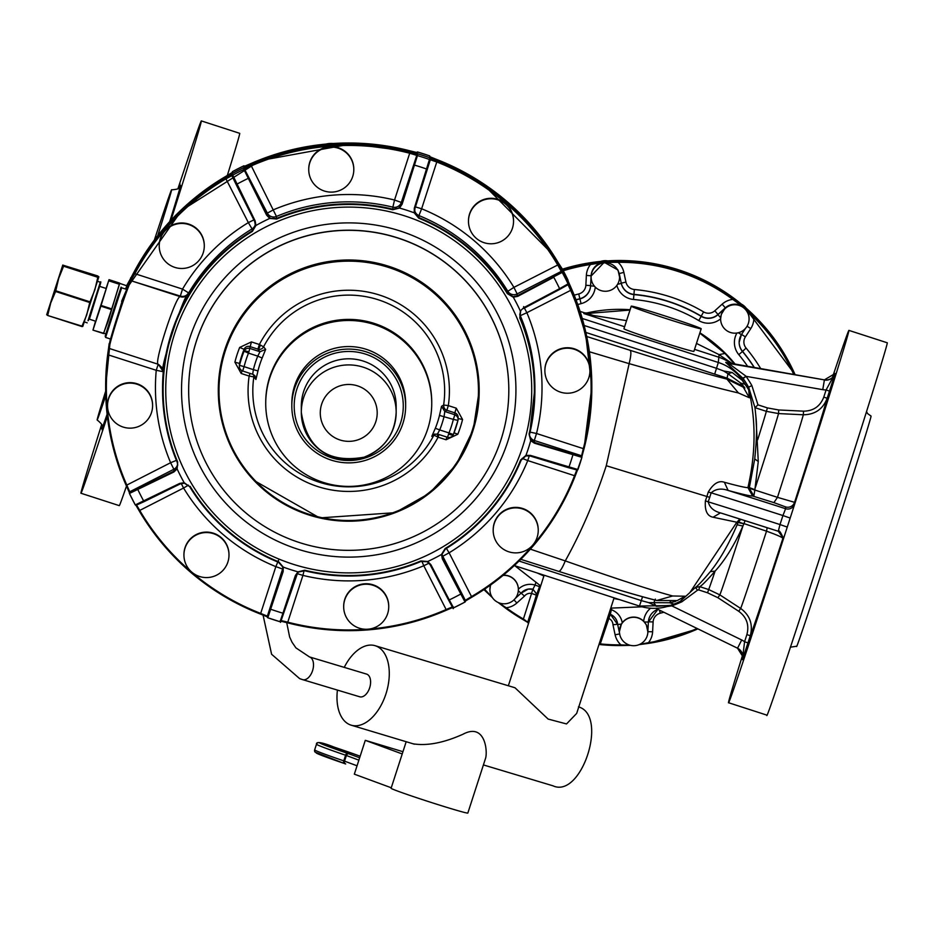 <?xml version="1.0" encoding="UTF-8"?>
<svg xmlns="http://www.w3.org/2000/svg" width="934" height="934" viewBox="0 0 934 934"><rect width="100%" height="100%" fill="white"/><g stroke="black" fill="none" stroke-linecap="round" stroke-linejoin="round"><path stroke-width="1.4" d="M744.561 307.263L743.581 306.422M721.317 314.571A14.232 14.22 180 0 0 732.641 333.006A14.232 14.22 180 0 0 749.08 318.949A14.232 14.22 180 0 0 721.317 314.571M562.91 270.078A192.1 192.007 0 0 1 590.416 263.762L590.522 264.497L604.193 262.326L618.028 261.555A192.1 192.007 0 0 1 733.213 298.81L732.793 299.405L744.083 307.578A14.232 14.22 0 0 0 725.321 307.846L721.317 314.361L720.628 318.809A18.972 18.96 0 0 1 698.772 320.572A155.336 155.266 0 0 0 633.497 299.464A18.972 18.96 0 0 1 616.86 285.395M725.321 308.068L717.989 314.676L720.663 317.77L720.628 318.949M746.219 308.208A14.232 14.22 180 0 0 741.468 304.169M646.328 625.021A14.232 14.22 180 0 0 619.429 631.489A14.232 14.22 180 0 0 636.988 645.324A14.232 14.22 180 0 0 646.328 625.021M647.869 631.898L646.328 624.811L643.689 621.227A14.232 14.22 180 0 0 622.242 622.815L621.39 624.099L617.678 624.496A11.862 11.85 0 0 0 610.357 614.303L609.05 613.404M619.429 631.489L621.39 624.099M608.863 261.999A14.232 14.22 180 0 0 608.641 261.952L608.863 261.999A191.388 191.295 0 0 1 618.028 261.707M604.928 261.543L603.481 261.66M607.801 260.866A14.232 14.22 180 0 0 600.69 261.427M592.67 283.527A14.232 14.22 180 0 0 619.569 277.059A14.232 14.22 180 0 0 602.01 263.225A14.232 14.22 180 0 0 592.67 283.527M590.416 263.762L604.216 262.326L618.004 270.019L619.569 277.059M594.433 286.189L590.603 285.851L591.105 275.787A14.232 14.22 0 0 1 604.181 262.337A14.232 14.22 0 0 1 604.193 262.337L591.129 276.02L591.105 277.059M490.7 584.918A14.232 14.22 180 0 0 501.92 603.644A14.232 14.22 180 0 0 518.37 589.599A14.232 14.22 180 0 0 503.052 575.414M518.37 589.599L518.37 589.237A14.232 14.22 180 0 0 503.298 575.216M489.906 589.599L490.478 585.081M492.265 597.433L485.201 589.879A18.972 18.96 0 0 1 485.178 588.77M518.312 590.743L521.02 593.23A11.862 11.85 0 0 1 532.952 589.261L535.03 585.069L539.513 586.645L536.735 594.269L532.952 589.261L536.583 593.872L536.349 595.332L536.735 594.269L527.733 622.114L528.702 622.896M485.201 589.879L484.711 590.358A192.1 192.007 0 0 1 483.94 589.611L492.405 597.643L484.711 590.37L485.201 589.879A191.388 191.295 0 0 1 484.524 589.214M611.7 608.186L610.357 614.303L608.875 613.953L610.357 614.303L617.678 624.496L619.522 633.089L617.678 624.496M622.242 622.815A16.602 16.59 0 0 0 611.21 609.704L610.346 609.423M521.02 593.008L524.488 596.125A7.11 7.11 0 0 1 531.831 593.51L536.349 595.11L528.06 622.593L523.192 619.697A192.1 192.007 0 0 1 505.796 608.326L506.216 607.765L498.522 602.663M513.969 599.873L516.864 602.99A18.972 18.96 0 0 1 506.216 607.765L505.796 608.326L523.192 619.697L532.952 589.05M505.796 608.326L498.149 602.5L505.796 608.326M528.06 622.593L523.554 619.102A191.388 191.295 0 0 1 506.216 607.765M523.192 619.697L527.698 621.962L528.539 623.398L527.733 621.752M620.947 645.557L620.935 644.869A191.388 191.295 0 0 1 600.27 643.911L600.2 644.6L630.427 645.347L620.947 645.557A192.1 192.007 0 0 1 600.2 644.6L600.27 643.911L599.196 643.83M600.2 644.6L598.998 644.472L600.2 644.6M630.065 645.254L620.935 644.869A18.972 18.96 0 0 1 615.109 634.77L612.961 624.741L617.678 624.274M600.27 643.911L610.357 614.082M612.961 624.741A7.11 7.11 0 0 0 608.548 618.32L607.567 618.004M604.216 262.326L618.039 262.291A191.388 191.295 0 0 1 732.793 299.405A18.972 18.96 0 0 0 722.145 304.18L714.814 310.788A9.492 9.48 0 0 1 703.617 311.909A164.828 164.746 0 0 0 634.349 289.505A9.492 9.48 0 0 1 625.932 282.045L621.297 283.189A14.232 14.22 0 0 0 633.929 294.373A160.076 160.006 0 0 1 701.201 316.136L703.617 311.909M618.028 261.555L618.039 262.291A18.972 18.96 0 0 1 623.865 272.401L619.254 273.522M733.213 298.81L744.083 307.578L753.808 317.303A191.388 191.295 0 0 1 793.795 374.569M749.08 318.949L749.08 318.401A14.232 14.22 0 0 0 744.083 307.578L754.298 316.766L753.808 317.303A18.972 18.96 0 0 1 750.784 328.57L747.06 326.258M648.558 643.363L639.031 644.658L648.558 643.363L697.873 628.862A192.1 192.007 0 0 1 648.558 643.363L648.453 642.674L639.358 644.518M580.084 311.396L583.855 312.61L583.855 313.555L624.601 326.737M629.995 310.076L587.568 313.45L593.253 315.47L583.855 313.555L587.568 313.45L587.568 312.797A7.11 7.11 0 0 1 583.855 312.61M587.568 312.797A149.405 149.335 0 0 1 630.1 309.714M699.905 332.808A149.405 149.335 0 0 1 735.397 364.435M631.256 306.154A36.765 1.074 17.9 0 0 631.256 306.165L623.959 328.71A36.765 1.074 17.9 0 0 623.959 328.721A36.765 1.074 17.9 0 0 623.959 328.71A36.765 1.074 17.9 0 0 658.762 341.108A36.765 1.074 17.9 0 0 693.904 351.347L701.201 328.803A36.765 1.074 17.9 0 0 701.201 328.791A36.765 1.074 17.9 0 0 666.397 316.404A36.765 1.074 17.9 0 0 631.256 306.154A36.765 1.074 17.9 0 0 666.07 318.552A36.765 1.074 17.9 0 0 701.201 328.803M699.811 333.123L725.006 353.461L734.719 364.318M642.043 606.808L610.766 608.127L642.055 606.82M540.681 585.91L514.821 565.735L540.681 585.922M562.653 269.599A192.1 192.007 0 0 1 794.927 374.756A192.1 192.007 180 0 0 562.642 269.576M727.364 363.081L725.788 362.31A9.492 9.48 180 0 0 728.59 363.256L728.59 363.408A9.492 9.48 180 0 1 725.788 362.462L743.149 378.468A149.405 149.335 0 0 1 748.636 387.19L754.999 407.761L755.898 416.587C757.03 426.219 756.645 440.346 754.73 458.956L758.28 461.478L755.898 416.587M593.253 315.47L626.574 320.642M696.472 343.42L719.063 354.628L732.828 363.991M725.006 353.461L719.063 354.628L718.328 362.485A47.436 47.412 0 0 1 742.904 380.862L742.904 378.095L746.091 376.355L743.149 378.468M543.88 576.009L537.132 572.951M619.697 599.663L613.883 598.496M513.431 687.307L515.019 687.786L548.118 719.063L566.529 723.943L576.675 713.413L614.093 597.853M732.174 372.503L723.687 370.996L727.971 373.717L732.174 372.503L742.904 380.862A149.405 149.335 0 0 1 746.464 386.326L742.693 381.06M585.851 332.457L714.673 374.125L716.506 368.3L723.687 370.996M726.465 362.626L727.364 363.408M726.138 362.474L824.383 379.881L728.59 363.408L745.822 376.063M754.73 458.956L749.372 487.583L747.924 487.63C755.769 453.457 756.073 420.919 748.834 390.015L746.464 386.326M748.834 390.015L748.636 387.19L751.87 385.555L757.964 404.842L754.999 407.761M670.063 605.372L656.474 606.294L648.698 602.628L641.284 600.597L639.463 606.061L514.319 565.572L639.463 606.061A47.436 47.412 180 0 0 670.145 605.547L676.239 603.212L670.145 605.559L639.463 606.061M520.798 559.314L558.672 571.363C597.211 583.598 627.029 592.576 648.114 598.285L656.66 600.504L677.232 600.574L685.112 596.219L680.302 601.309L676.239 603.212M667.063 606.551L671.779 605.862L741.713 639.988L737.545 648.219A9.492 9.48 0 0 1 742.413 659.661L744.573 641.716L747.959 642.919L750.282 635.774C753.189 624.437 749.979 615.319 740.65 608.431A102.903 0.969 -72.1 0 0 766.522 531.177C777.018 534.948 782.47 537.365 782.879 538.416L782.879 540.214L783.229 538.031L778.291 531.259L780.007 524.558A278.449 8.137 17.9 0 0 708.241 501.838L705.404 500.834C704.621 510.618 707.178 516.082 713.074 517.226L720.441 512.883M337.419 690.086A41.505 24.296 -73.3 0 0 350.355 724.901A41.505 24.296 -73.3 0 0 351.184 725.181A41.505 24.296 -73.3 0 0 386.186 693.145A41.505 24.296 -73.3 0 0 375.912 645.966A41.505 24.296 -73.3 0 0 375.083 645.686A41.505 24.296 -73.3 0 0 344.249 667.378M413.505 743.884C427.363 746.009 443.86 742.799 462.972 734.241C485.855 722.005 487.887 753.026 485.365 758.898L467.829 813.082A40.314 1.179 17.9 0 0 467.829 813.07M578.45 706.851C608.676 715.281 581.543 799.095 552.881 785.786L483.415 764.934M227.324 175.475A195.65 1.856 -72.1 0 0 239.723 133.328L201.37 120.918A195.65 1.856 -72.1 0 0 177.892 188.855M101.689 424.421A195.65 1.856 -72.1 0 0 80.931 493.234L119.295 505.644A195.65 1.856 -72.1 0 0 126.487 486.1M834.938 373.728L826.1 389.933L829.485 391.136L827.174 398.293A125.81 1.191 -72.1 0 1 807.291 462.587A125.81 1.191 -72.1 0 1 794.565 502.329L794.565 504.138A7.11 7.11 0 0 1 785.611 508.715L785.611 506.905A7.11 7.11 0 0 0 794.565 502.329L777.473 497.343L773.901 502.62L752.641 496.012L747.924 487.63C745.647 487.711 737.802 485.937 724.387 482.271C718.771 480.263 713.389 483.532 708.241 492.09L706.91 496.491L606.271 465.727L629.142 363.641C680.629 378.235 717.055 388.007 738.42 392.957L749.372 397.756L743.289 387.178L740.604 385.053L740.709 383.092L727.971 373.717L726.921 379.099L743.289 387.178C746.056 389.315 745.204 387.949 740.709 383.092L745.099 384.306M749.372 397.756L748.729 389.957M742.682 654.862A195.65 1.856 -72.1 0 0 728.508 702.718A195.65 1.856 -72.1 0 0 785.039 533.933L792.406 511.178A195.65 1.856 -72.1 0 0 817.612 432.629A195.65 1.856 -72.1 0 0 848.948 330.402A195.65 1.856 -72.1 0 0 832.392 377.546M750.679 636.941L763.02 599.138L750.679 636.941M824.15 409.793L814.425 440.416L824.15 409.793M742.869 656.66A9.492 9.48 0 0 1 742.413 659.509L747.959 642.919M674.021 601.122C677.57 600.854 676.088 601.403 669.585 602.769L648.698 602.628M655.353 599.103L653.765 602.932L656.474 606.294M670.577 601.321L669.585 602.769L673.928 604.1M655.353 600.118C636.299 595.332 604.029 585.735 558.579 571.328C560.073 571.62 562.315 568.141 565.268 560.914C615.623 578.555 651.43 590.253 672.678 595.985L685.112 596.219M710.342 571.62L715.082 571.141C707.423 579.932 702.333 585.116 699.799 586.68L695.328 587.509C697.686 586.027 702.683 580.726 710.342 571.62C719.869 559.816 728.8 544.207 737.124 524.791L738.07 522.491L713.074 517.226M695.363 587.486L689.899 592.553L736.611 522.573L739.891 519.012M671.488 605.069L671.779 605.862A152.966 152.896 0 0 0 681.855 601.788L681.166 600.562M302.394 679.555A11.862 6.947 -73.3 0 0 302.628 679.637L359.718 696.787A11.862 6.947 -73.3 0 0 369.654 687.844A11.862 6.947 -73.3 0 0 366.548 674.079L309.458 656.917A11.862 6.947 -73.3 0 0 309.271 656.871M406.185 741.713L391.113 788.238A40.314 1.179 17.9 0 0 391.113 788.249A40.314 1.179 17.9 0 0 391.113 788.238A40.314 1.179 17.9 0 0 429.29 801.839A40.314 1.179 17.9 0 0 467.829 813.082M80.931 493.234A195.65 1.856 -72.1 0 0 107.352 416.424M170.945 220.284A195.65 1.856 -72.1 0 0 201.37 120.918M178.744 188.143L179.993 183.881L178.371 188.481M169.603 221.732L170.42 219.327A128.063 1.214 -72.1 0 0 179.935 186.578M170.233 221.043L179.993 190.326L170.42 219.327M107.153 414.673L102.308 430.282L107.258 415.607M740.604 385.053L726.921 378.083L714.673 374.125M589.401 351.768L629.142 363.641C631.045 355.866 631.372 351.418 630.135 350.308L586.727 336.509M738.42 392.957L726.921 379.099C707.855 374.312 675.597 364.715 630.135 350.308M754.894 489.708L753.855 495.966L749.255 488.225L749.372 487.583L754.894 489.708L758.28 461.478M724.387 482.271L728.1 490.432C721.281 488.085 715.642 488.879 711.159 492.813L708.241 501.838C709.606 507.524 713.786 511.237 720.791 512.988L778.291 531.259C779.003 529.87 780.649 532.123 783.229 538.031M708.241 492.09L711.159 492.813A278.449 8.137 17.9 0 1 782.937 515.545L785.611 508.715A285.559 8.348 17.9 0 0 728.1 490.432C742.075 494.238 750.247 496.094 752.641 496.012M827.174 398.293L823.788 397.09C820.192 406.325 813.432 411.03 803.52 411.17L803.345 414.778C814.962 414.649 822.901 409.15 827.174 398.293M728.508 702.718L766.861 715.117A195.65 1.856 -72.1 0 0 855.964 445.039A195.65 1.856 -72.1 0 0 887.3 342.801L848.948 330.402M783.171 537.132A7.11 7.11 0 0 1 782.879 538.416A125.81 1.191 -72.1 0 1 750.282 635.774L746.896 634.56L744.573 641.716A18.972 18.96 0 0 0 741.713 639.988M656.66 600.504L672.678 595.985M530.36 549.169L565.268 560.914C581.228 532.228 594.9 500.507 606.271 465.727M737.124 524.791L742.927 526.029L743.861 523.776L738.07 522.491L740.732 519.281M738.724 611.28L740.65 608.431L719.834 594.876A96.482 0.911 -72.1 0 0 742.927 526.029C734.276 545.222 724.994 560.26 715.082 571.141A94.859 0.899 -72.1 0 1 708.661 589.541L707.575 592.798L717.919 597.725L738.724 611.28C746.675 617.199 749.395 624.963 746.896 634.56M695.328 587.509L697.593 590.148L681.855 601.788M402.951 751.695L365.287 740.335L354.336 774.169L391.264 787.771M365.287 740.335L402.215 753.948M105.67 391.183A120.953 1.144 -72.1 0 0 97.159 419.973A120.953 1.144 -72.1 0 0 105.775 395.607M157.718 235.707A120.953 1.144 -72.1 0 0 171.611 189.812A120.953 1.144 -72.1 0 0 154.343 240.085M757.964 404.842L767.444 407.913L778.711 409.968L778.547 413.575L803.345 414.778A102.903 0.969 -72.1 0 1 787.187 467A102.903 0.969 -72.1 0 1 777.473 497.343L749.255 488.225M755.454 487.303A96.482 0.911 -72.1 0 0 763.428 462.377A96.482 0.911 -72.1 0 0 778.547 413.575L766.359 411.345L755.022 407.679M745.087 520.658L743.943 523.589L766.522 531.177L767.188 527.698M738.35 521.908L743.861 523.776M790.351 647.192L796.62 646.235A120.953 1.144 -72.1 0 0 851.703 479.27A120.953 1.144 -72.1 0 0 871.072 416.074L867.593 413.587L866.542 411.625M717.919 597.725L719.834 594.876L708.661 589.541L699.799 586.68L698.725 589.926L707.575 592.798M568.117 281.122L568.047 280.2A243.085 242.968 180 0 0 562.198 268.77L558.334 262.909A243.085 242.968 180 0 0 437.03 159.609L429.663 156.632L429.652 155.896A243.085 242.968 180 0 0 417.451 151.95L417.451 152.674L409.874 150.818A243.085 242.968 180 0 0 251.024 163.497L243.879 166.532L243.891 165.797A243.085 242.968 180 0 0 232.449 171.646L232.449 172.37L225.608 176.479A243.085 242.968 180 0 0 134.262 271.619L130.632 278.449A0.712 0.712 0 0 1 130.737 278.297M568.047 280.936L571.316 288.314L587.579 340.805A243.085 242.968 180 0 0 571.316 288.314L570.662 288.583L571.316 288.314L568.082 281.052A0.712 0.712 0 0 0 568.047 280.936L562.198 268.77L561.252 268.478M131.484 277.491L126.592 285.734L131.192 277.445M109.196 343.549L107.889 353.052A243.085 242.968 180 0 0 105.647 385.976L105.647 386.804A243.085 242.968 180 0 0 105.647 386.816L105.647 386.804A243.085 242.968 180 0 1 110.41 338.972L105.647 386.851A243.085 242.968 0 0 1 110.41 338.984M125.576 289.05L126.826 285.804L119.622 283.341L114.287 300.76M134.881 271.934L134.262 271.619L134.881 271.934M105.881 333.87L103.557 333.263L108.029 321.541L119.622 283.644M95.49 321.261L92.956 330.122L103.674 333.24L106.254 325.406M106.242 325.441L111.485 309.563L100.884 306.13L109.021 279.675L119.622 283.095L109.021 279.675L106.126 288.361M325.943 144.081A22.533 22.521 0 0 1 333.076 143.509M465.027 601.286L471.868 597.176A243.085 242.968 0 0 0 575.216 475.943L577.481 470.012L575.216 475.943L574.55 475.698L577.06 469.253M453.585 607.135L446.452 610.159A243.085 242.968 0 0 1 287.59 622.85L280.025 620.982M136.224 504.453L139.75 510.419L139.143 510.758L135.955 505.282L139.143 510.758A243.085 242.968 0 0 0 260.434 614.058L267.801 617.035L267.358 616.148L267.801 617.035M109.582 347.938L108.601 354.873A242.373 242.256 0 0 0 126.802 485.085L170.618 462.715L173.852 469.265L129.744 491.786L126.802 485.085L126.148 485.353C112.559 454.216 105.729 421.654 105.647 387.68L105.647 387.68A243.085 242.968 0 0 0 126.148 485.353L129.429 492.732L129.744 491.786L129.429 492.732M109.103 347.144A0.712 0.712 180 0 0 109.091 347.261L109.582 348.557L109.103 347.144L107.889 354.757L156.235 370.284L158.22 364.283M109.103 347.74L109.582 348.534C106.301 351.172 129.546 279.371 131.484 280.877L180.332 296.685C176.106 294.292 152.779 366.362 158.43 364.342L109.582 348.557L109.103 347.74C105.822 350.297 128.67 279.768 130.632 281.239L134.262 273.323L134.881 273.685L130.632 280.644M126.826 289.447L121.654 287.777L105.589 337.419L110.761 339.089L121.618 302.744C128.39 285.722 128.39 285.255 121.618 301.343M177.658 463.953A7.11 7.11 180 0 1 173.852 469.265L173.852 471.997L177.121 468.915L177.682 462.015A185.609 185.527 0 0 1 252.332 231.445L255.951 225.468L255.145 220.914L232.449 174.565L225.608 178.184L248.351 222.607A193.28 193.186 0 0 0 182.527 289.096L180.332 296.078L131.484 280.877A0.712 0.712 180 0 0 130.632 281.239M251.024 165.201L243.879 168.715L243.879 169.451L266.575 215.077L269.739 218.428L276.674 219.023A185.609 185.527 0 0 1 392.735 209.753L399.495 208.06L402.099 204.254L417.451 155.593L417.451 154.857L409.874 152.522A243.085 242.968 0 0 0 251.024 165.201L251.304 165.878L244.825 169.042L243.879 168.715M414.579 209.975A7.11 7.11 180 0 0 418.946 215.579A186.17 186.076 0 0 1 507.827 291.28L507.827 293.334L513.07 296.662L517.144 295.856L517.144 293.918L561.252 271.397L561.252 272.121A0.712 0.712 0 0 1 562.198 272.413L558.334 264.614A243.085 242.968 0 0 0 437.03 161.313L429.663 158.815L414.299 208.2L414.217 212.824L418.736 218.159A185.609 185.527 0 0 1 507.349 293.638L513.303 297.21L517.775 296.335L553.757 277.246A233.605 233.488 0 0 1 559.594 288.664L568.047 283.854L568.047 283.119L571.316 290.019A243.085 242.968 0 0 1 591.817 387.68L591.817 387.68A243.085 242.968 0 0 1 584.007 448.799L591.817 386.851A243.085 242.968 0 0 0 181.651 210.372L126.137 289.225A243.085 242.968 0 0 1 181.651 210.372L260.166 160.59L351.628 143.894L408.286 151.285M581.905 456.609L584.007 448.799L583.318 448.635L581.45 456.457A0.712 0.712 180 0 1 581.94 457.135L581.905 457.333A0.712 0.712 180 0 0 581.94 457.135L581.94 456.399A0.712 0.712 180 0 0 581.45 455.722L534.318 440.486L536.513 433.493L583.318 448.635A242.373 242.256 0 0 0 570.662 290.322L567.732 284.064L568.047 283.119L567.732 284.064M103.674 333.24L92.956 330.122L103.557 333.555M93.061 329.807L100.884 306.13M101.094 305.453L111.706 308.885L114.275 300.783M111.706 308.885L111.485 309.563M173.852 471.997L129.429 493.456A243.085 242.968 0 0 0 135.267 504.897L135.92 505.282L144.338 501.523L136.224 505.189A0.712 0.712 0 0 1 135.278 504.909L179.69 483.415L184.173 482.691L189.649 486.614L184.173 482.691L179.69 483.415M129.429 493.467L129.359 493.152A0.712 0.712 180 0 0 129.429 493.456L135.267 504.897M260.691 613.416L267.358 616.148L282.617 569.039L275.845 566.634L260.691 613.416A242.373 242.256 0 0 1 139.75 510.419L139.143 510.758C167.98 558.801 208.41 593.23 260.434 614.058L260.691 613.416M267.801 617.759A0.712 0.712 0 0 1 267.334 617.094L267.801 617.771A243.085 242.968 0 0 0 280.025 621.717L282.932 613.194L283.714 613.054L280.9 621.25A0.712 0.712 0 0 1 280.037 621.717L267.801 617.771L283.165 571.55L283.247 567.078L278.741 561.824A185.609 185.527 0 0 1 190.116 486.345M452.651 606.808L446.16 609.528A242.373 242.256 0 0 1 287.777 622.172L287.59 622.85L287.777 622.172L280.9 620.526M577.948 469.557A0.712 0.712 0 0 1 577.06 469.989L568.374 467.665L577.492 470L581.905 457.345A243.085 242.968 0 0 1 577.948 469.545L530.489 455.407L525.947 455.407L520.647 459.96A185.609 185.527 0 0 1 445.133 548.538L441.525 554.446L442.319 558.836L465.027 602.021A243.085 242.968 0 0 1 453.585 607.859L449.277 599.92L448.495 599.897L452.651 607.544A0.712 0.712 180 0 0 453.574 607.871L465.027 602.033A0.712 0.712 180 0 0 465.401 601.391L465.401 601.391A0.712 0.712 180 0 0 465.319 601.076L465.319 600.34L471.507 596.592L471.868 597.176L471.507 596.592A242.373 242.256 0 0 0 574.55 475.698L527.745 460.567A193.28 193.186 0 0 1 449.114 552.8L471.507 596.592M568.117 283.422L568.117 284.158A0.712 0.712 180 0 1 567.732 284.788L523.624 308.512L559.594 289.435L559.594 288.664L523.624 307.753L520.343 310.987L519.794 317.969A185.609 185.527 0 0 1 529.064 433.971L530.71 440.685L534.446 443.206L581.905 457.333M559.594 288.664L559.594 289.435C576.091 280.235 564.346 286.703 568.117 284.158A0.712 0.712 180 0 0 568.047 283.854A243.085 242.968 0 0 0 562.198 272.413L517.144 295.856L517.775 296.335M562.198 271.689A0.712 0.712 0 0 0 561.252 271.397L557.715 264.999L558.334 264.614M437.03 161.313L436.773 161.991L430.107 159.702L429.663 158.815L430.107 159.702M417.451 154.857A0.712 0.712 180 0 0 416.564 155.324L409.699 153.234L409.874 152.522M232.146 175.51L225.97 178.826A242.373 242.256 0 0 0 134.881 273.685L182.527 289.096L188.645 292.937A186.17 186.076 0 0 1 252.052 228.912L248.351 222.607L253.873 219.899M159.224 245.969L159.224 245.502A22.533 22.521 0 0 1 171.506 225.444A22.533 22.521 0 0 1 204.289 245.502L204.289 245.969A22.533 22.521 0 0 1 192.007 266.015A22.533 22.521 0 0 1 159.224 245.969A22.533 22.521 0 0 1 171.506 225.911A22.533 22.521 0 0 1 204.289 245.969M107.527 405.636L107.527 405.169A22.533 22.521 0 0 1 133.574 382.917A22.533 22.521 0 0 1 152.592 405.169L152.592 405.636A22.533 22.521 0 0 1 126.545 427.877A22.533 22.521 0 0 1 108.624 398.701A22.533 22.521 0 0 1 152.592 405.636M183.928 555.065L183.928 554.609A22.533 22.521 0 0 1 226.518 544.359A22.533 22.521 0 0 1 228.993 554.609L228.993 555.065A22.533 22.521 0 0 1 186.403 565.315A22.533 22.521 0 0 1 201.184 533.174A22.533 22.521 0 0 1 228.993 555.065M260.434 614.058L267.334 616.358L267.334 617.094A0.712 0.712 0 0 1 267.358 616.872L270.171 608.676L270.732 609.248A233.605 233.488 0 0 0 282.932 613.194L295.377 575.496L297.981 571.841L304.741 570.23A185.609 185.527 0 0 0 420.802 560.96L427.737 561.486L430.901 564.673L449.277 599.92L448.495 599.897C457.356 616.136 450.503 604.1 453.585 607.871M343.677 606.738L343.677 606.271A22.533 22.521 0 0 1 373.145 584.847A22.533 22.521 0 0 1 388.731 606.271L388.731 606.738A22.533 22.521 0 0 1 359.263 628.173A22.533 22.521 0 0 1 343.677 606.738A22.533 22.521 0 0 1 373.145 585.314A22.533 22.521 0 0 1 388.731 606.738M493.187 530.384L493.187 529.917A22.533 22.521 0 0 1 505.457 509.859A22.533 22.521 0 0 1 538.241 529.917L538.241 530.384A22.533 22.521 0 0 1 525.959 550.43A22.533 22.521 0 0 1 493.187 530.384A22.533 22.521 0 0 1 505.457 510.326A22.533 22.521 0 0 1 538.241 530.384M544.884 370.716L544.884 370.249A22.533 22.521 0 0 1 570.919 348.008A22.533 22.521 0 0 1 589.938 370.249L589.938 370.716A22.533 22.521 0 0 1 563.903 392.957A22.533 22.521 0 0 1 545.97 363.781A22.533 22.521 0 0 1 589.938 370.716M468.483 221.276L468.483 220.809A22.533 22.521 0 0 1 511.073 210.559A22.533 22.521 0 0 1 513.537 220.809L513.537 221.276A22.533 22.521 0 0 1 470.946 231.527A22.533 22.521 0 0 1 485.738 199.386A22.533 22.521 0 0 1 513.537 221.276M308.734 169.603L308.734 169.136A22.533 22.521 0 0 1 338.201 147.712A22.533 22.521 0 0 1 353.799 169.136L353.799 169.603A22.533 22.521 0 0 1 324.332 191.026A22.533 22.521 0 0 1 308.734 169.603A22.533 22.521 0 0 1 338.201 148.179A22.533 22.521 0 0 1 353.799 169.603M158.43 364.342L163.322 371.744C157.648 374.803 184.839 290.801 188.645 293.545L188.645 292.937A7.11 7.11 180 0 1 180.332 296.078L180.332 296.685A7.11 7.11 180 0 0 188.645 293.545M129.744 491.786L129.744 492.522L137.882 488.856L173.852 471.191L176.83 468.401L177.729 464.969L177.168 462.213A186.17 186.076 0 0 1 162.563 389.968L162.563 389.968A186.17 186.076 0 0 1 252.052 230.955L255.951 225.468A188.925 188.831 180 0 1 269.739 218.428L276.452 218.486L276.452 216.443L251.304 165.878A242.373 242.256 0 0 1 409.699 153.234L394.545 200.016L401.316 202.433L416.564 156.06A0.712 0.712 180 0 1 417.451 155.593A243.085 242.968 0 0 1 429.663 159.551A0.712 0.712 0 0 1 430.142 160.216L430.142 160.216A0.712 0.712 0 0 1 430.107 160.438L414.859 208.737L414.778 212.952L418.736 218.159M176.83 468.401L177.121 468.915A188.925 188.831 180 0 0 184.173 482.691M270.171 608.676L282.617 570.978L282.687 566.915L278.53 562.315A186.17 186.076 180 0 1 189.649 486.614L189.649 486.614C211.154 521.359 240.785 546.6 278.53 562.315L283.247 567.078A188.925 188.831 180 0 0 297.981 571.841L304.741 570.23M282.955 568.829L282.687 566.915M282.885 567.849A7.11 7.11 180 0 1 282.617 569.039L283.165 571.55M282.932 613.194L283.714 613.054L296.148 575.356L295.377 575.496L298.518 572.04L304.612 570.744A186.17 186.076 0 0 0 421.012 561.451L427.235 561.754L430.107 564.661L448.495 599.897L430.119 564.661L430.901 564.673L427.737 561.486L421.012 561.451C383.209 577.014 344.401 580.119 304.612 570.744M297.981 571.841L283.714 613.054C277.853 629.936 282.383 617.841 280.025 621.729M445.133 548.538L441.525 554.446L442.319 558.836M109.967 321.751L116.341 301.892L109.967 321.751M529.064 433.971L530.921 440.136L534.318 442.412L572.752 454.134L572.881 454.928A233.605 233.488 0 0 1 568.923 467.128L568.374 467.665L529.94 455.944L525.807 455.944L521.16 460.147A186.17 186.076 180 0 1 445.425 548.982M568.923 467.128L568.374 467.665L529.952 455.955L530.489 455.407L525.819 455.944L520.647 459.96M525.807 455.944L525.947 455.407A188.925 188.831 180 0 0 530.71 440.685L530.921 440.136M529.473 434.742A7.11 7.11 180 0 0 534.318 440.486L534.446 443.206M529.391 435.758L529.601 434.077A186.17 186.076 180 0 0 520.296 317.723L520.296 315.68L526.858 312.703A193.28 193.186 0 0 1 536.513 433.493L529.601 432.033M519.748 314.921L520.647 311.466L519.794 317.969M513.07 296.662L513.303 297.21A188.925 188.831 180 0 1 520.343 310.987M430.142 159.48L414.859 208.737L414.299 208.2L414.509 210.956M232.449 174.565A0.712 0.712 180 0 0 232.076 175.183L232.076 175.919A0.712 0.712 180 0 1 232.449 175.288A243.085 242.968 0 0 1 243.879 169.451A0.712 0.712 0 0 1 244.825 169.766L267.358 213.127A7.11 7.11 180 0 0 276.452 216.443A186.17 186.076 0 0 1 392.864 207.15L392.864 209.193L399.495 208.06A188.925 188.831 180 0 1 414.217 212.824L414.778 212.952M398.958 207.827L402.099 204.254M426.733 169.066L427.293 169.603L426.733 169.066A233.605 233.488 0 0 0 414.533 165.12L413.762 165.225L401.316 204.359L401.316 202.433A7.11 7.11 180 0 1 392.864 207.15L394.545 200.016A193.28 193.186 0 0 0 273.697 209.671L267.358 213.127L267.358 215.053L270.23 218.101M244.825 169.766L267.358 215.053L266.575 215.077M236.769 184.243L236.302 184.85L254.69 221.521L255.414 225.666L255.145 220.914L254.69 221.521L236.302 184.85L236.769 184.243A233.605 233.488 0 0 1 248.187 178.406L248.981 178.382M112.991 312.598L113.201 311.758M458.769 506.543A160.076 160.006 0 0 1 188.656 390.33A160.076 160.006 0 0 1 412.034 243.365A160.076 160.006 0 0 1 458.769 506.543M443.475 300.76A130.433 130.375 -0 0 1 479.177 390.365L479.177 390.821A130.433 130.375 0 0 1 253.99 480.426A130.433 130.375 0 0 1 218.299 390.821L218.299 390.821A130.433 130.375 0 0 1 443.475 301.203A130.433 130.375 0 0 1 479.177 390.821L473.269 429.57L456.119 464.828L429.255 493.386L395.105 512.673L319.661 517.915L253.99 480.426C230.651 455.115 218.754 425.239 218.299 390.821L218.299 390.365A130.433 130.375 0 0 1 443.475 300.76M82.787 326.445L81.83 326.526L86.652 315.178L89.746 302.523L94.848 289.879L97.895 276.908L98.864 276.779L82.799 326.398L47.681 315.482L46.7 314.711L47.681 314.583M63.745 265.863L98.864 276.779L62.765 265.104L63.745 265.863L58.749 278.192L55.596 291.478L89.746 302.523M47.681 315.482L81.818 326.526L47.681 315.482L50.716 303.001L55.596 291.478M97.895 276.009L62.753 265.104L46.7 314.711L62.776 265.046M431.812 436.353L433.609 434.462L437.462 434.041L439.716 429.932L435.326 428.286L431.812 436.353L433.89 435.139A95.933 95.887 0 0 1 253.85 376.904L249.156 376.063A100.674 100.627 0 0 0 438.093 437.182L446.067 439.762L457.8 434.252A117.392 117.334 0 0 0 462.563 419.529L456.282 408.193L448.32 405.613L446.849 410.271A4.74 4.577 101.8 0 1 443.802 405.041L448.32 405.613A100.674 100.627 0 0 0 259.383 344.494L257.912 349.153L249.95 346.572A4.74 4.74 180 0 0 244.078 349.328L244.078 351.219A4.74 1.097 21.5 0 1 248.864 351.943L248.491 353.122L257.761 356.123L259.991 351.721L265.653 349.398L262.15 358.037L257.761 356.123A98.187 98.14 0 0 0 253.371 369.654L257.982 370.915L255.928 379.449L254.924 375.795L252.705 374.277L254.865 375.737M244.078 351.219L248.491 353.122A107.912 107.854 0 0 0 244.101 366.653L239.501 365.346A4.74 4.74 180 0 0 239.361 366.502L239.361 364.61A4.74 4.74 180 0 1 239.501 363.454L234.901 362.147A117.392 117.334 0 0 1 239.676 347.425L244.078 349.328A112.652 112.594 0 0 0 239.501 363.454L239.501 365.346A112.652 112.594 0 0 1 244.078 351.219A4.74 4.74 180 0 1 249.95 348.464L259.991 351.721L257.912 349.153A4.74 4.74 141 0 0 263.586 346.818A95.933 95.887 0 0 1 443.627 405.052L443.802 405.041M50.354 303.445L59.111 276.371L50.354 303.445M409.022 345.323A83.009 82.963 180 0 0 265.735 402.344L265.735 403.009A83.009 82.963 180 0 1 430.294 387.575A83.009 82.963 180 0 1 431.742 403.009L431.742 402.344A83.009 82.963 180 0 0 409.022 345.323M435.326 428.286A93.447 93.4 180 0 0 439.494 415.408L441.548 406.29L444.782 411.485L446.849 410.271A4.74 4.74 59.5 0 1 443.627 405.052L441.548 406.29M448.6 434.1L447.526 437.299L437.462 434.041L447.526 437.287A4.74 4.74 180 0 0 453.375 434.567A4.74 1.366 -158.1 0 1 453.387 434.555A4.74 1.366 -158.1 0 1 448.6 434.1L448.985 432.932L439.716 429.932A98.187 98.14 0 0 0 444.094 416.401L444.782 411.485L454.823 414.743L454.823 412.84A4.74 4.74 0 0 1 458.115 417.358L458.115 419.249A4.74 4.74 180 0 0 454.823 414.743L454.776 414.929A4.74 4.542 -167.3 0 1 457.999 420.288A4.74 4.74 0 0 0 458.115 419.249A4.74 4.74 180 0 1 458.01 420.195M252.694 374.265L242.642 371.02A4.74 4.74 180 0 1 239.361 366.502L239.361 366.502A4.74 4.74 0 0 0 242.642 371.02L252.694 374.265L253.371 369.654L244.101 366.653L242.688 370.903A4.74 4.612 16 0 1 239.501 365.346M439.494 415.408L453.364 419.401A107.912 107.854 -0 0 1 448.985 432.932L453.387 434.532L457.964 420.405A112.652 112.594 0 0 1 453.387 434.532A4.74 4.74 0 0 0 453.387 434.532A4.74 4.74 0 0 1 447.526 437.299M437.462 434.041L433.68 434.427M287.45 347.483A83.009 82.963 180 0 0 318.716 480.788A83.009 82.963 180 0 0 431.742 403.441A83.009 82.963 180 0 0 287.45 347.483M431.742 403.441L431.742 402.344A83.009 82.963 180 0 0 268.116 382.613A83.009 82.963 180 0 0 265.735 402.344L265.735 403.441M291.817 405.986L291.817 403.441A56.916 56.892 0 0 1 330.262 349.631A56.916 56.892 0 0 1 405.648 403.441L405.648 405.986A56.916 56.892 0 0 1 367.214 459.797A56.916 56.892 0 0 1 291.817 405.986A56.916 56.892 0 0 1 330.262 352.176A56.916 56.892 0 0 1 405.648 405.986M518.37 589.237A16.602 16.59 0 0 1 535.03 585.069L535.777 582.746M643.689 621.227A18.972 18.96 0 0 1 650.578 608.232M736.949 333.018A18.972 18.96 0 0 0 738.806 354.663A155.336 155.266 0 0 1 747.819 366.595M595.273 287.112A18.972 18.96 0 0 1 581.076 303.655A155.336 155.266 0 0 0 577.761 304.542M521.02 593.23L515.381 598.309L521.009 593.23L528.189 589.097L532.952 589.272L536.583 593.872M576.068 299.942A160.076 160.006 0 0 1 579.909 298.915L581.076 303.655M578.741 293.953A9.492 9.48 0 0 0 585.863 285.255L586.365 275.402L591.105 275.787L590.603 285.851A14.232 14.22 0 0 1 579.909 298.915L578.741 293.953A164.828 164.746 0 0 0 574.212 295.179M633.497 299.464L633.929 294.595A14.232 14.22 0 0 1 621.297 283.399L619.382 274.269M617.549 284.345L621.297 283.399L619.382 274.479M634.349 289.505L633.929 294.595A160.076 160.006 0 0 1 701.201 316.346L698.772 320.572M717.989 314.676A14.232 14.22 0 0 1 701.201 316.346L701.201 316.136A14.232 14.22 0 0 0 717.989 314.454L717.989 314.676M738.806 354.663L742.448 351.476A14.232 14.22 0 0 1 741.433 334.641L738.304 332.749M741.549 334.454L745.414 336.847A9.492 9.48 0 0 0 746.091 348.078L742.448 351.476A160.076 160.006 0 0 1 754.345 367.727M644.402 621.986L648.371 622.044A14.232 14.22 0 0 1 657.886 609.342L648.371 622.044L647.892 631.536L648.371 622.044M539.899 585.431L539.513 586.645M575.998 299.744A160.076 160.006 0 0 1 579.909 298.693A14.232 14.22 0 0 0 590.603 285.641L585.863 285.255M741.433 334.641L745.425 328.464L741.433 334.641L739.144 342.369M754.509 367.751A160.076 160.006 0 0 0 742.448 351.254A14.232 14.22 0 0 1 739.144 342.264M536.583 593.767A4.74 4.74 180 0 1 536.349 595.11L536.349 595.332M524.488 596.125L516.864 602.99M525.597 621.087L525.608 620.374L525.597 621.087M591.105 275.997A14.232 14.22 0 0 1 604.193 262.547M722.145 304.18L725.321 307.846L717.989 314.454L714.814 310.788M746.091 348.078A164.828 164.746 0 0 1 760.848 368.848M663.841 612.249A164.828 164.746 0 0 1 660.245 613.218L659.439 610.1M647.869 631.676L652.609 631.769L653.111 621.916A9.492 9.48 0 0 1 660.245 613.218M653.111 621.916L648.371 621.822M528.06 622.955L527.733 622.114L528.06 622.955M615.109 634.77L619.744 633.917M563.26 270.732A191.388 191.295 0 0 1 590.522 264.497A18.972 18.96 0 0 0 586.365 275.402M625.932 282.045L623.865 272.401M745.414 336.847L750.784 328.57M697.068 628.465A191.388 191.295 0 0 1 648.453 642.674A18.972 18.96 0 0 0 652.609 631.769M754.298 316.766A192.1 192.007 0 0 1 794.647 374.709M582.244 318.471L718.328 362.485L716.506 368.3L584.17 325.499M694.546 349.363L718.328 357.057A47.436 47.412 0 0 1 731.556 363.77M519.047 561.054L641.284 600.597L642.545 596.768M744.141 306.41L795.161 374.803A192.1 192.007 180 0 0 562.42 269.179L604.1 261.123M728.59 363.256L824.383 379.881A9.492 9.48 0 0 0 835.031 373.448L834.961 373.682M675.34 603.574A149.405 149.335 0 0 1 670.145 605.547M671.126 605.197L671.394 605.944M751.87 385.555A152.966 152.896 0 0 0 746.091 376.355L822.761 389.653L824.383 380.021A9.492 9.48 0 0 0 835.031 373.6L829.485 391.136M792.406 511.178L794.565 504.138M782.879 540.214L785.039 533.933M709.793 497.355L706.91 496.491L705.404 500.834M737.556 648.219L655.808 608.326L737.545 648.219L742.88 656.742M823.788 397.09L826.1 389.933A18.972 18.96 0 0 1 822.761 389.653M778.711 409.968L803.52 411.17M757.684 439.774A94.859 0.899 -72.1 0 0 766.359 411.345L767.444 407.913M790.001 517.996L782.937 515.545L780.007 524.558L787.07 527.01M698.725 589.926L697.593 590.148M263.061 615.086L271.596 654.255L299.662 678.644L302.628 679.637A11.862 6.947 -73.3 0 0 312.563 670.682A11.862 6.947 -73.3 0 0 309.691 656.999A11.862 6.947 -73.3 0 0 309.458 656.917L295.915 647.869L292.027 642.207L289.633 636.988L286.715 622.616M102.016 427.468A128.063 1.214 -72.1 0 0 107.106 414.217M773.901 502.62L785.611 506.905M778.279 531.259A285.559 8.348 17.9 0 0 720.791 512.988M334.267 747.177L360.15 756.225A57.99 1.693 17.9 0 0 334.244 747.165L319.475 742.728A57.99 1.693 17.9 0 0 347.436 753.271A2.37 1.144 108.9 0 0 345.603 755.221A60.371 1.763 17.9 0 1 316.486 744.258L316.474 744.235C316.066 741.292 321.997 742.273 334.267 747.177A2.37 0.841 -71.4 0 0 334.244 747.165M359.648 757.778L347.436 753.271M348.977 753.808A2.37 1.961 110.4 0 0 346.374 755.501L358.878 760.159M346.374 755.501L344.541 761.14A2.37 1.961 110.4 0 0 345.697 763.965L344.121 763.405A2.37 1.144 -71.1 0 1 343.77 760.86L345.603 755.221L346.374 755.501M357.057 765.798L343.77 760.86A60.371 1.763 17.9 0 1 314.665 749.897A2.37 2.37 141.4 0 0 315.062 752.104L314.653 749.874L316.486 744.258A2.37 2.37 141.4 0 1 319.475 742.728M345.51 763.895L344.156 763.417A2.37 1.144 -71.1 0 1 344.121 763.405L315.062 752.104M316.182 752.874A57.99 1.693 17.9 0 0 344.086 763.393M591.817 385.976A243.085 242.968 180 0 0 587.579 340.805L591.817 386.804A243.085 242.968 180 0 0 126.113 289.225M130.632 277.853L130.632 278.449M107.889 353.052A243.085 242.968 180 0 0 105.647 385.976L109.091 344.471A0.712 0.712 0 0 1 109.103 344.354M416.564 152.534L417.451 151.95L429.663 155.885L430.142 156.877M416.564 152.405L417.44 151.938M429.663 155.896L430.107 156.784L429.663 155.896M244.825 166.205L243.879 165.797L232.449 171.634L232.076 172.65M232.146 172.592L232.449 171.646L232.146 172.592M244.825 166.124L243.879 165.808M109.582 345.755L109.103 344.95M131.484 278.099L130.702 278.344L134.262 271.619C155.943 231.504 186.391 199.783 225.608 176.479L225.97 177.075M232.146 173.327L232.449 172.37M251.304 164.127L251.024 163.497L251.304 164.127M244.825 166.859L244.089 166.486L251.024 163.497C302.546 141.454 355.504 137.228 409.874 150.818L409.699 151.483M409.874 150.818L417.218 152.662L416.564 153.141L417.451 152.674M562.198 269.506L561.252 269.214L562.116 269.389L558.334 262.909C529.496 214.867 489.066 180.437 437.03 159.597L436.773 160.239L437.03 159.609L430.142 157.297M105.647 386.851L105.647 387.68A243.085 242.968 0 0 1 107.889 354.757M134.262 273.323A243.085 242.968 0 0 1 225.608 178.184M108.916 280.865L119.517 284.298M109.021 280.515L119.622 283.936M129.744 492.522A0.712 0.712 180 0 0 129.359 493.152L129.359 492.416M143.719 501.068L144.35 501.511L143.719 501.068A233.605 233.488 0 0 1 137.882 489.661L137.882 488.856M267.358 616.872L267.358 616.148M280.247 621.005L287.59 622.85C341.972 636.439 394.919 632.213 446.452 610.159L423.779 565.747A193.28 193.186 0 0 1 302.92 575.391L287.777 622.172M465.027 602.033L465.401 600.667A0.712 0.712 180 0 0 465.319 600.34L442.786 556.255L442.786 558.182L461.162 593.429L460.696 594.082A233.605 233.488 0 0 1 449.277 599.92M571.316 290.019L526.858 312.703L523.624 306.586M436.773 161.991A242.373 242.256 0 0 1 557.715 264.999L513.91 287.368L517.144 293.918A7.11 7.11 180 0 1 507.827 291.28L513.91 287.368A193.28 193.186 0 0 0 421.631 208.772L436.773 161.991M232.076 175.919A0.712 0.712 180 0 0 232.146 176.234L236.302 184.85L232.076 175.919M96.214 319.872L106.429 288.057M176.409 460.38L170.618 462.715A193.28 193.186 0 0 1 156.235 370.284L163.322 371.744M180.32 483.859L144.338 501.523L180.32 483.859L184.383 483.205L189.649 486.614M139.75 510.419L183.566 488.038L181.208 483.497M278.53 560.26L275.845 566.634A193.28 193.186 0 0 1 183.566 488.038L188.47 485.155M297.024 573.593L302.92 575.391L304.099 570.639M429.045 563.155L423.779 565.747L421.818 561.171M427.737 561.486A188.925 188.831 180 0 0 441.525 554.446M461.162 593.429L465.319 601.076M442.074 554.025A7.11 7.11 180 0 0 442.786 556.255L449.114 552.8L446.394 548.398M111.263 318.331L106.091 333.181L116.692 300.129L111.263 318.331M529.309 455.792L527.745 460.567L522.176 458.396M572.752 454.134L581.45 456.457M561.252 272.121L553.115 276.768M415.443 206.904L421.631 208.772L418.946 215.579L418.946 217.634A186.17 186.076 180 0 1 507.827 293.334L507.349 293.638M413.762 165.225L416.564 156.06M96.155 319.533L106.371 288.186M163.357 371.102L163.357 371.102C164.851 370.751 163.217 368.498 158.43 364.353L158.43 364.353M177.729 464.934L177.168 462.213C167.49 439.108 162.621 415.023 162.563 389.968L162.563 387.925A186.17 186.076 0 0 1 163.322 371.148A7.11 7.11 180 0 0 163.345 370.81M474.507 522.853A182.994 182.901 0 0 1 189.147 479.492A182.994 182.901 0 0 1 271.864 224.02A182.994 182.901 0 0 1 474.507 522.853M519.818 313.941A7.11 7.11 180 0 0 520.296 315.68A186.17 186.076 0 0 1 534.902 387.925L529.601 434.077M255.402 223.821A7.11 7.11 180 0 1 252.052 228.912L252.332 231.445M95.245 321.086L89.384 319.183L99.634 285.979M233.815 268.618A167.198 167.116 0 0 1 470.176 275.133A167.198 167.116 0 0 1 463.649 511.388A167.198 167.116 0 0 1 227.289 504.862A167.198 167.116 0 0 1 233.815 268.618M392.735 209.753L392.864 209.193A186.17 186.076 180 0 0 276.452 218.486L276.674 219.023M188.656 390.272A160.076 160.006 0 0 1 412.034 243.249A160.076 160.006 0 0 1 508.82 390.272M88.31 320.666L100.253 283.808M87.994 320.666L100.335 282.231C101.246 280.9 100.884 282.663 99.261 287.485L87.994 320.666M442.961 301.717A129.721 129.663 0 0 1 437.894 485.015A129.721 129.663 0 0 1 254.515 479.959A129.721 129.663 0 0 1 410.983 277.071A129.721 129.663 0 0 1 442.961 301.717M89.968 301.845L55.818 290.801M63.629 266.225L97.778 277.27M234.901 362.147L241.182 373.483L249.156 376.063L250.02 373.413M265.653 349.398L263.586 346.818L259.383 344.494L251.409 341.914L239.676 347.425M251.409 341.914L248.864 351.943M241.182 373.483L242.069 370.786M434.73 433.983A4.74 4.74 -120.5 0 0 433.89 435.139L438.093 437.182L438.957 434.52M446.931 437.1L446.067 439.762M454.052 432.827L457.8 434.252M458.115 418.514L462.563 419.529M446.849 410.271L454.823 412.84L456.282 408.193M257.912 349.153A4.74 1.121 108.3 0 0 260.423 345.043M253.511 374.627A4.74 4.553 -66.4 0 1 253.674 376.846M262.15 358.037A93.447 93.4 180 0 0 257.982 370.915M253.651 374.697A4.74 4.74 -39 0 1 253.85 376.904L255.928 379.449M438.081 434.24A4.74 1.203 -72.5 0 0 437.042 436.645M457.964 420.405A4.74 4.74 0 0 0 457.999 420.288A4.74 4.542 -167.3 0 1 457.964 420.405L453.364 419.401L454.776 414.929M331.033 354.418A54.546 54.522 0 0 1 400.324 388.299A54.546 54.522 0 0 1 366.443 457.555A54.546 54.522 0 0 1 297.14 423.686A54.546 54.522 0 0 1 331.033 354.418M333.333 361.365A47.436 47.412 0 0 1 396.168 406.208L396.168 412.326A47.436 47.412 0 0 1 364.132 457.17A47.436 47.412 0 0 1 301.308 412.326A47.436 47.412 0 0 1 333.333 367.482A47.436 47.412 0 0 1 396.168 412.326C395.024 434.088 384.341 449.044 364.132 457.181C327.962 463.544 307.029 448.589 301.308 412.326L301.308 406.208A47.436 47.412 0 0 1 333.333 361.365M339.497 386.011A28.464 28.44 0 0 1 375.655 403.675A28.464 28.44 0 0 1 357.979 439.821A28.464 28.44 0 0 1 321.821 422.145A28.464 28.44 0 0 1 339.497 386.011M508.353 685.754L544.137 575.227M604.298 261.111C656.859 257.714 703.43 272.775 744.024 306.317M514.202 687.517L375.083 645.686M414.357 744.176L351.184 725.181M834.996 373.577L824.383 379.869M742.448 659.392L742.88 656.59M689.899 592.553L680.326 601.298M520.787 559.326L558.672 571.363M101.981 427.702C103.662 426.558 102.051 423.989 97.159 419.973M171.611 189.812C177.939 189.392 180.752 188.248 180.04 186.368M314.653 749.874L316.474 744.235M561.509 268.385L562.198 268.77M225.608 176.479L232.076 173M483.789 184.839L552.122 253.791M585.256 330.764L591.817 386.851M126.148 485.353L129.382 492.603M446.452 610.159L452.581 607.485M465.19 601.157L471.868 597.176C519.923 568.362 554.376 527.943 575.216 475.943M581.929 456.504L584.007 448.799M121.654 287.777C118.852 292.517 124.584 277.293 116.692 300.118L105.215 336.123L105.589 337.419M105.834 288.361L99.961 286.469M442.051 554.201L445.425 548.994C480.193 527.488 505.434 497.869 521.16 460.147M100.335 282.231L97.533 281.321M87.201 322.837L84.399 321.938"/></g></svg>
